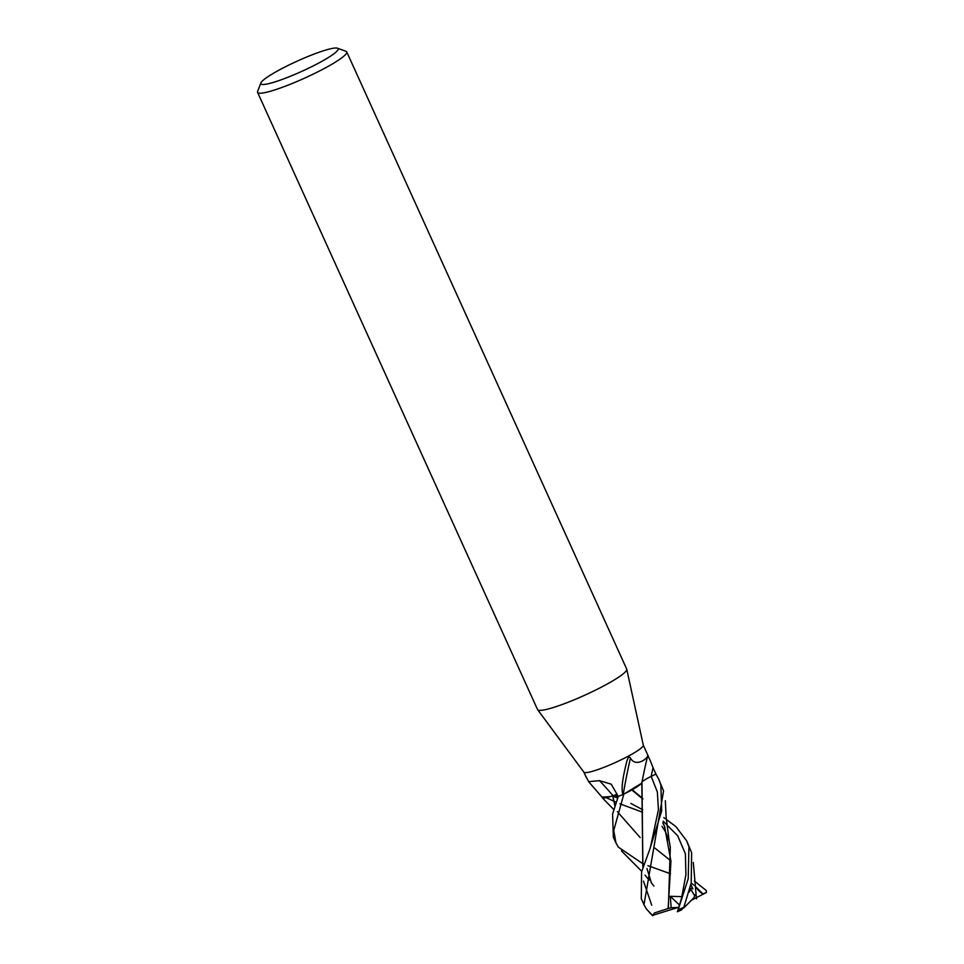 <?xml version="1.0" encoding="UTF-8"?>
<svg xmlns="http://www.w3.org/2000/svg" width="964" height="964" viewBox="0 0 964 964"><rect width="100%" height="100%" fill="white"/><g stroke="black" fill="none" stroke-linecap="round" stroke-linejoin="round"><path stroke-width="1.45" d="M643.277 745.124A32.631 4.314 155.6 0 1 643.313 745.244A32.631 4.314 155.6 0 1 643.157 745.955A32.631 4.314 155.6 0 1 613.297 763.452A32.631 4.314 155.6 0 1 583.895 772.188L537.623 709.685A48.959 6.471 155.6 0 1 537.526 709.528L257.581 92.375A48.959 6.471 155.6 0 1 257.617 91.399L260.882 82.94A42.428 5.615 155.6 0 1 260.991 82.699A42.428 5.615 155.6 0 1 297.792 60.865A42.428 5.615 155.6 0 1 337.472 48.2A42.428 5.615 155.6 0 1 337.978 49.815A42.428 5.615 155.6 0 1 296.008 73.927A42.428 5.615 155.6 0 1 260.882 82.94M614.875 805.362L612.875 795.77L617.273 794.348A13.267 1.759 -24.4 0 0 612.996 795.722A552.288 339.388 91.2 0 0 599.512 780.659L611.248 784.178L618.261 796.433A32.631 4.314 155.6 0 0 622.877 794.553L623.25 794.372A26.98 3.567 155.6 0 0 641.891 782.599A552.288 535.116 97.2 0 1 647.567 756.342L647.627 755.631L648.362 756.342L643.301 745.184M623.25 794.372A562.41 544.925 97.2 0 1 630.468 758.066C635.264 767.031 645.988 759.789 647.567 756.342C647.953 755.282 649.772 759.066 653.038 767.706L655.918 774.116L651.182 776.394A13.267 1.759 -24.4 0 0 641.831 782.358M337.472 48.2L345.992 51.321A48.959 6.471 155.6 0 1 346.751 51.923L626.696 669.076A48.959 6.471 155.6 0 1 626.757 669.245A48.959 6.471 155.6 0 1 626.528 670.329A48.959 6.471 155.6 0 1 581.726 696.574A48.959 6.471 155.6 0 1 537.623 709.685M346.751 51.923A48.959 6.471 155.6 0 1 346.57 53.177A48.959 6.471 155.6 0 1 301.13 79.699A48.959 6.471 155.6 0 1 257.581 92.375M612.996 795.722A26.98 3.567 155.6 0 1 602.404 797.565L588.606 781.659L599.512 780.659M622.877 794.553C621.539 790.516 621.985 783.142 624.238 772.441C625.817 765.645 627.769 753.583 630.468 758.066M584.907 774.454L588.606 781.659M691.634 852.803L686.742 840.945L688.923 846.826L688.212 878.758L678.126 909.871A32.643 4.314 155.6 0 0 683.825 907.293L691.2 882.964L691.634 852.803M642.578 812.242L619.912 803.807M615.984 802.12L613.719 801.12M613.514 801.024L606.187 797.65M612.911 796.18L617.562 798.035M663.871 817.593L675.957 826.678L686.742 840.945M663.569 790.95L658.749 779.237L660.87 784.997L661.702 810.929L649.676 849.609L641.578 871.914L641.301 898.773L643.988 904.714L663.569 790.95M642.904 867.094L641.964 782.587C641.747 781.611 644.82 779.551 651.194 776.394L657.364 792.034L658.424 809.688L650.351 847.73L658.424 809.688L657.364 792.034L651.194 776.394L655.918 774.116L658.749 779.237M651.857 914.728L646.434 909.016L643.988 904.714M694.345 881.012L706.251 890.507L706.419 892.507L702.913 893.881C700.563 892.676 698.117 890.266 695.586 886.651L694.815 885.747M670.522 873.77L647.916 865.66M643.916 863.925L641.735 862.937M641.518 862.84L618.382 847.175L615.936 842.849L613.743 830.438L623.829 794.143L641.349 783.407M677.825 910.594L681.994 896.641L670.305 896.303L671.173 907.739L668.341 908.462L670.317 847.296L668.679 838.041M677.909 910.341L677.318 911.763L681.464 909.944L683.825 907.293M681.837 896.773L685.898 874.673L685.392 853.743L677.692 835.788L663.16 821.183L677.692 835.788L685.392 853.743L685.898 874.673L681.837 896.773M630.89 803.446L642.735 809.76M618.044 796.891L614.634 795.143L618.044 796.891M664.883 827.088L662.798 822.81M642.843 799.023L631.83 789.974M662.822 822.738L664.57 826.413L670.944 861.177L668.124 908.534L654.592 912.872L652.604 915.342L678.114 907.449L671.173 907.739M642.831 798.614L632.251 789.733M642.843 867.275L641.819 782.756M642.807 901.629L643.735 903.051M651.736 905.22L643.482 881.132L651.736 905.22M693.586 884.952L691.188 883.024M692.899 888.916L690.851 884.687M670.944 860.924L654.954 848.127M640.156 837.547L617.382 811.688M612.682 795.818L614.815 805.53M695.152 894.809L693.923 897.713L683.741 908.004M602.054 797.144L610.176 796.613M618.261 796.421L612.61 814.014L613.333 837.126M679.5 905.076L670.305 896.303M678.969 906.871L678.114 907.449M677.331 911.739A31.005 4.097 155.6 0 0 681.452 909.932L681.464 909.944M706.419 892.507L691.791 900.039M623.829 794.143A32.631 4.314 155.6 0 1 618.237 796.445M692.152 887.29L688.995 892.278M651.182 776.394A548.01 530.971 97.2 0 1 653.038 767.706M678.186 909.522L681.138 899.533M702.913 893.881L695.586 886.651M643.313 745.244L626.757 669.245M586.269 777.478L583.859 772.14M662.003 826.269L665.594 831.992L669.269 841.464M649.411 912.559L652.761 915.8M669.161 840.861L666.16 817.484L665.341 800.71M621.455 850.899L641.723 871.323M645.012 875.119L649.146 880.072M650.351 847.73L649.664 849.609M653.917 886.061L651.375 882.831L646.965 868.552M690.067 888.133L694.237 894.978M696.466 898.858L693.309 862.443M602.223 797.722L613.682 809.459M613.297 837.029L615.936 842.849"/></g></svg>
